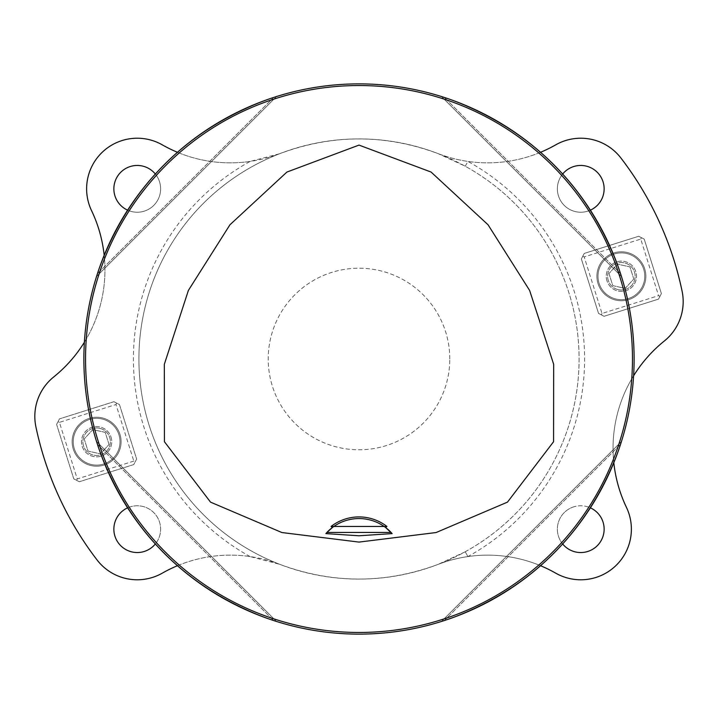 <?xml version="1.0" encoding="UTF-8"?>
<svg xmlns="http://www.w3.org/2000/svg" width="718" height="718" viewBox="0 0 718 718"><rect width="100%" height="100%" fill="white"/><g stroke="black" fill="none" stroke-linecap="round" stroke-linejoin="round"><path stroke-width="0.54" stroke-dasharray="3.59 2.69" d="M634.111 359A275.111 275.111 0 0 1 359 634.111A275.111 275.111 0 0 1 83.889 359A275.111 275.111 0 0 1 359 83.889A275.111 275.111 0 0 1 634.111 359M620.54 273.639C589.729 186.994 531.006 128.271 444.361 97.46C531.006 128.271 589.729 186.994 620.54 273.639L444.361 97.46L620.54 273.639M97.46 444.361C128.271 531.006 186.994 589.729 273.639 620.54C186.994 589.729 128.271 531.006 97.46 444.361L273.639 620.54L97.46 444.361M273.639 97.46C186.994 128.271 128.271 186.994 97.46 273.639C128.271 186.994 186.994 128.271 273.639 97.46L97.46 273.639L273.639 97.46M444.361 620.54C531.006 589.729 589.729 531.006 620.54 444.361C589.729 531.006 531.006 589.729 444.361 620.54L620.54 444.361L444.361 620.54M96.544 441.498L276.502 621.456L96.544 441.498M276.502 96.544L96.544 276.502L276.502 96.544M621.456 276.502L441.498 96.544L621.456 276.502M441.498 621.456L621.456 441.498L441.498 621.456M332.38 527.524A44.022 44.022 0 0 1 385.62 527.524M138.906 359A220.094 220.094 0 0 1 465.237 166.244A220.094 220.094 0 0 1 322.22 575.998A220.094 220.094 0 0 1 138.906 359M279.823 153.643A220.094 220.094 0 0 1 438.186 153.643A137.56 137.56 0 0 0 555.714 144.848A50.619 50.619 0 0 1 620.917 158.023A330.136 330.136 0 0 1 682.1 291.194A50.619 50.619 0 0 1 664.312 341.014A137.56 137.56 0 0 0 626.446 507.366A50.619 50.619 0 0 1 555.714 573.152A137.56 137.56 0 0 0 438.186 564.357A220.094 220.094 0 0 1 279.823 564.357A137.56 137.56 0 0 0 162.286 573.152A50.619 50.619 0 0 1 97.083 559.977A330.136 330.136 0 0 1 35.9 426.806A50.619 50.619 0 0 1 53.688 376.986A137.56 137.56 0 0 0 91.554 210.634A50.619 50.619 0 0 1 162.286 144.848A137.56 137.56 0 0 0 279.823 153.643C332.596 134.042 385.369 134.042 438.151 153.634L465.246 166.217M465.246 551.783L438.151 564.366C385.369 583.958 332.596 583.958 279.823 564.357M449.791 359A90.791 90.791 0 0 0 313.604 280.379A90.791 90.791 0 0 0 313.604 437.621A90.791 90.791 0 0 0 449.791 359A90.791 90.791 0 0 1 313.604 437.621A90.791 90.791 0 0 1 313.604 280.379A90.791 90.791 0 0 1 449.791 359M119.969 434.363A24.484 24.484 0 0 1 91.321 465.632A24.484 24.484 0 0 1 78.567 425.191A24.484 24.484 0 0 1 119.969 434.363A24.484 24.484 0 0 0 78.567 425.191A24.484 24.484 0 0 0 91.321 465.632A24.484 24.484 0 0 0 119.969 434.363M101.678 418.899A23.389 23.389 0 0 1 113.857 457.528A23.389 23.389 0 0 1 74.313 448.759A23.389 23.389 0 0 1 101.678 418.899A23.389 23.389 0 0 1 113.857 457.528A23.389 23.389 0 0 1 74.313 448.759A23.389 23.389 0 0 1 101.678 418.899M113.938 401.712L59.477 418.881L56.605 424.41L73.775 478.87L79.294 481.742L133.763 464.573L136.635 459.053L119.466 404.584L113.938 401.712L59.477 418.881L56.605 424.41L73.775 478.87L79.294 481.742L133.763 464.573L136.635 459.053L119.466 404.584L113.938 401.712M133.817 461.091L77.257 478.924L59.423 422.363L115.984 404.53L133.817 461.091L135.199 461.809M115.984 404.53L116.702 403.148M58.041 421.645L59.423 422.363M76.539 480.306L77.257 478.924M616.322 299.101A23.389 23.389 0 0 1 604.143 260.472A23.389 23.389 0 0 1 643.687 269.241A23.389 23.389 0 0 1 616.322 299.101A23.389 23.389 0 0 1 604.143 260.472A23.389 23.389 0 0 1 643.687 269.241A23.389 23.389 0 0 1 616.322 299.101M608.972 273.522L612.795 285.638L625.198 288.394L633.788 279.024L629.964 266.899L617.561 264.152L608.972 273.522L617.561 264.152L629.964 266.899L633.788 279.024L625.198 288.394L612.795 285.638L608.972 273.522M438.151 153.634A137.56 137.56 0 0 0 540.546 152.288M465.237 166.235L467.894 161.424A225.596 225.596 0 0 1 467.894 556.576L465.237 551.765M590.375 210.159A23.389 23.389 0 0 1 562.652 174.034M562.652 543.966A23.389 23.389 0 0 1 590.375 507.841M540.546 565.712A137.56 137.56 0 0 0 438.151 564.366M633.599 375.801A137.56 137.56 0 0 0 613.818 462.715M155.348 174.034A23.389 23.389 0 0 1 127.624 210.159M127.624 507.841A23.389 23.389 0 0 1 155.348 543.966M177.454 152.288A137.56 137.56 0 0 0 250.106 161.424L279.508 153.769A220.094 220.094 0 0 0 279.679 564.303L250.106 556.576A137.56 137.56 0 0 0 177.454 565.712M84.401 342.199A137.56 137.56 0 0 0 104.182 255.285M638.706 236.258L644.225 239.13L638.706 236.258L584.237 253.427L581.365 258.947L584.237 253.427L638.706 236.258M581.365 258.947L598.534 313.416L604.062 316.288L598.534 313.416L581.365 258.947M659.959 296.354L661.395 293.59L658.523 299.119L604.062 316.288L658.523 299.119L659.959 296.354L658.577 295.636L602.016 313.47L584.183 256.909L640.743 239.076L658.577 295.636M661.395 293.59L644.225 239.13L661.395 293.59M130.209 506.854A23.389 23.389 0 0 0 121.45 546.398A23.389 23.389 0 0 0 160.078 534.219A23.389 23.389 0 0 0 130.209 506.854M573.727 506.854A23.389 23.389 0 0 0 564.958 546.398A23.389 23.389 0 0 0 603.587 534.219A23.389 23.389 0 0 0 573.727 506.854M573.727 166.54A23.389 23.389 0 0 0 564.958 206.084A23.389 23.389 0 0 0 603.587 193.905A23.389 23.389 0 0 0 573.727 166.54M130.209 166.54A23.389 23.389 0 0 0 121.45 206.084A23.389 23.389 0 0 0 160.078 193.905A23.389 23.389 0 0 0 130.209 166.54M465.237 551.756A220.094 220.094 0 0 0 465.237 166.244A220.094 220.094 0 0 1 465.237 551.756L467.894 556.576M465.237 166.244L467.894 161.424M641.461 237.694L640.743 239.076M584.183 256.909L582.801 256.191M602.016 313.47L601.298 314.852M598.031 283.637A24.484 24.484 0 0 1 626.679 252.368A24.484 24.484 0 0 1 639.433 292.809A24.484 24.484 0 0 1 598.031 283.637A24.484 24.484 0 0 0 639.433 292.809A24.484 24.484 0 0 0 626.679 252.368A24.484 24.484 0 0 0 598.031 283.637M109.028 444.478L105.205 432.362L92.802 429.606L84.212 438.976L88.036 451.101L100.439 453.848L109.028 444.478L100.439 453.848L88.036 451.101L84.212 438.976L92.802 429.606L105.205 432.362L109.028 444.478M99.596 428.296A13.759 13.759 0 0 1 106.758 451.021A13.759 13.759 0 0 1 83.503 445.869A13.759 13.759 0 0 1 99.596 428.296A13.759 13.759 0 0 1 110.375 441.732A13.759 13.759 0 0 1 95.62 455.445A13.759 13.759 0 0 1 83.01 439.739A13.759 13.759 0 0 1 99.596 428.296M111.048 437.181A15.132 15.132 0 0 1 93.34 456.504A15.132 15.132 0 0 1 85.46 431.509A15.132 15.132 0 0 1 111.748 441.732A15.132 15.132 0 0 1 90.423 455.535A15.132 15.132 0 0 1 86.555 430.423A15.132 15.132 0 0 1 111.048 437.181M618.404 289.704A13.759 13.759 0 0 1 611.242 266.979A13.759 13.759 0 0 1 634.497 272.131A13.759 13.759 0 0 1 618.404 289.704A13.759 13.759 0 0 1 607.769 274.276A13.759 13.759 0 0 1 622.38 262.555A13.759 13.759 0 0 1 635.134 276.268A13.759 13.759 0 0 1 618.404 289.704M606.952 280.819A15.132 15.132 0 0 1 624.66 261.496A15.132 15.132 0 0 1 632.54 286.491A15.132 15.132 0 0 1 606.952 280.819A15.132 15.132 0 0 1 619.078 261.316A15.132 15.132 0 0 1 636.516 276.268A15.132 15.132 0 0 1 606.952 280.819M279.508 153.769A220.094 220.094 0 0 0 279.679 564.303M250.106 556.576A225.596 225.596 0 0 1 250.106 161.424"/><path stroke-width="1.08" d="M391.068 532.433L326.932 532.433L325.873 533.6L359 535.781L392.127 533.6L385.62 527.524A44.022 44.022 0 0 1 392.127 533.6M386.93 526.456L385.62 527.524A44.022 44.022 0 0 0 332.38 527.524L331.07 526.456L386.93 526.456A45.665 45.665 0 0 0 331.07 526.456M325.873 533.6A44.022 44.022 0 0 1 332.38 527.524L326.932 532.433M359 542.09L281.896 532.541L210.527 502.133L164.431 441.723L164.332 364.295L188.376 290.44L229.939 224.788L286.922 172.051L359 145.099L431.078 172.051L488.06 224.788L529.624 290.44L553.668 364.295L553.569 441.723L507.473 502.133L436.104 532.541L359 542.09M634.111 359A275.111 275.111 0 0 0 221.44 120.741A275.111 275.111 0 0 0 221.44 597.259A275.111 275.111 0 0 0 634.111 359M621.456 276.502L620.54 273.639L621.456 276.502M444.361 97.46L441.498 96.544L444.361 97.46M96.544 441.498L97.46 444.361L96.544 441.498M273.639 620.54L276.502 621.456L273.639 620.54M276.502 96.544L273.639 97.46L276.502 96.544M97.46 273.639L96.544 276.502L97.46 273.639M441.498 621.456L444.361 620.54L441.498 621.456M620.54 444.361L621.456 441.498L620.54 444.361M632.468 359A273.468 273.468 0 0 0 222.266 122.177A273.468 273.468 0 0 0 222.266 595.823A273.468 273.468 0 0 0 632.468 359M562.652 174.034A23.389 23.389 0 0 1 602.599 180.505A23.389 23.389 0 0 1 590.375 210.159M590.375 507.841A23.389 23.389 0 0 1 580.754 552.546A23.389 23.389 0 0 1 562.652 543.966M540.546 152.288A137.56 137.56 0 0 0 555.714 144.848A50.619 50.619 0 0 1 620.917 158.023A330.136 330.136 0 0 1 682.1 291.194A50.619 50.619 0 0 1 664.312 341.014A137.56 137.56 0 0 0 633.599 375.801M613.818 462.715A137.56 137.56 0 0 0 626.446 507.366A50.619 50.619 0 0 1 555.714 573.152A137.56 137.56 0 0 0 540.546 565.712M127.624 210.159A23.389 23.389 0 0 1 130.209 166.54A23.389 23.389 0 0 1 155.348 174.034M155.348 543.966A23.389 23.389 0 0 1 114.386 534.075A23.389 23.389 0 0 1 127.624 507.841M177.454 565.712A137.56 137.56 0 0 0 162.286 573.152A50.619 50.619 0 0 1 97.083 559.977A330.136 330.136 0 0 1 35.9 426.806A50.619 50.619 0 0 1 53.688 376.986A137.56 137.56 0 0 0 84.401 342.199M104.182 255.285A137.56 137.56 0 0 0 91.554 210.634A50.619 50.619 0 0 1 162.286 144.848A137.56 137.56 0 0 0 177.454 152.288"/></g></svg>

